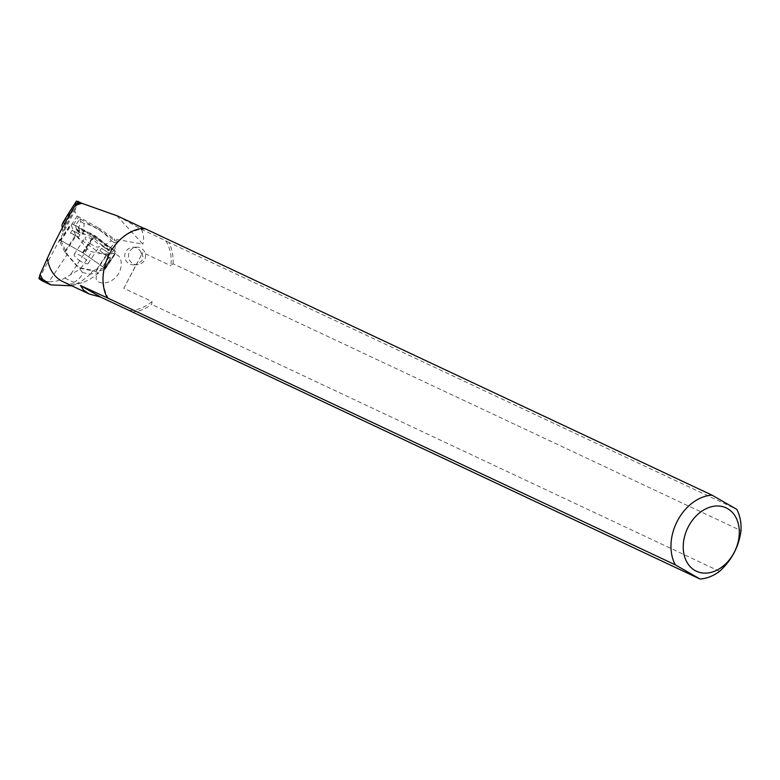 <?xml version="1.0" encoding="UTF-8"?>
<svg xmlns="http://www.w3.org/2000/svg" width="780" height="780" viewBox="0 0 780 780"><rect width="100%" height="100%" fill="white"/><g stroke="black" fill="none" stroke-linecap="round" stroke-linejoin="round"><path stroke-width="0.58" stroke-dasharray="3.9 2.92" d="M79.862 218.8L80.759 221.51L78.536 228.462L76.986 230.802L75.475 225.42L79.862 218.8L98.641 229.349L99.274 228.384L114.465 239.041L114.445 240.435L118.55 241.254L115.021 244.647L112.349 248.664L88.871 232.684L99.684 239.499M75.475 225.42L88.871 232.684M39 278.684L74.792 211.048L77.162 216.128L60.898 240.649A3.481 0.975 33.6 0 1 62.38 241.322L83.011 252.915L94.312 235.882M77.162 216.128A3.481 0.975 33.6 0 1 78.653 216.801L99.274 228.384M72.209 230.393L80.067 234.79L78.448 237.218L70.395 233.074L72.374 230.09L80.067 234.79L78.448 237.218L70.59 232.82M72.374 230.09L70.395 233.074M80.74 203.678L80.71 203.668A42.373 31.785 -64.8 0 1 80.72 203.668L77.308 202.234L77.649 201.727M109.258 253.334L101.488 248.284L99.869 250.721L107.279 256.318L109.258 253.334L101.488 248.284L99.869 250.721L107.279 256.318M90.227 274.16A52.377 39.283 -64.8 0 1 70.921 286.026L73.73 282.321C78.809 279.767 81.734 276.51 82.485 272.542L90.227 274.16L98.543 272.561L97.841 273.994C91.143 282.36 105.563 287.225 115.031 277.914C123.679 270.894 123.24 253.383 114.046 254.631L115.274 248.216L115.021 244.647M83.011 252.915L102.901 266.867A3.481 0.975 33.6 0 1 104.247 267.988L110.848 258.034L104.266 268.544C108.439 263.279 110.009 259.496 108.986 257.195L110.848 258.034M98.641 229.349L114.445 240.435M108.986 257.195L101.419 268.603L104.247 267.988M60.898 240.649L67.246 254.29L76.684 265.317L80.808 267.91L92.888 270.455L101.419 268.603L97.841 273.994M82.485 272.542L79.969 269.178L62.683 279.221L55.789 281.268L49.023 281.765L67.246 254.29M49.023 281.765L42.032 280.771M70.97 273.926L76.684 265.317M90.656 273.829L92.888 270.455M79.969 269.178L80.808 267.91M74.792 211.048L77.737 201.591M77.776 201.464L77.932 200.977M116.873 215.855L142.857 244.13L114.465 239.041M114.65 238.865A42.373 31.785 -64.8 0 1 114.475 240.406M117.429 215.933L141.121 229.164C143.666 233.659 144.251 238.651 142.857 244.13M141.121 229.164L165.73 240.727A42.373 31.785 -64.8 0 1 170.918 265.775L173.033 263.728L741 530.673M132.073 312.088A43.758 32.818 115.2 0 0 151.603 304.385L152.051 301.558L123.796 288.278L141.2 255.586L141.034 252.486L141.833 254.26L142.662 252.496L170.918 265.775M152.051 301.558A42.373 31.785 -64.8 0 1 128.993 310.401M108.732 298.779A42.373 31.785 -64.8 0 1 109.619 253.919A42.373 31.785 -64.8 0 1 145.46 229.105L143.608 228.238M98.543 272.561A42.373 31.785 -64.8 0 1 82.144 282.613A42.373 31.785 -64.8 0 1 62.887 281.639M104.266 268.544A26.276 7.4 33.6 0 1 104.783 268.603L114.046 254.631M141.2 255.586L136.422 264.332L141.482 261.163L142.37 259.711L142.925 257.029L142.018 253.724L142.662 252.496M123.796 288.278L136.422 264.332M70.415 286.192L70.921 286.026M77.308 202.234L75.894 206.749L62.8 231.748L62.302 227.965M64.701 223.528L65.676 224.143L76.586 203.297M65.676 224.143L62.8 231.748M173.033 263.728A43.758 32.818 115.2 0 0 168.811 242.405L736.778 509.35M165.73 240.727L168.811 242.405M144.047 228.208L145.46 229.105M719.569 571.321L151.603 304.385M142.018 253.724L141.833 254.26M64.964 278.197L73.73 282.321M143.959 261.046A8.765 8.531 -92.6 0 1 128.515 256.288A8.765 8.531 -92.6 0 1 144.544 251.755A8.765 8.531 -92.6 0 1 143.959 261.046M141.034 252.486A8.765 8.531 87.4 0 0 124.732 256.464A8.765 8.531 87.4 0 0 136.636 264.127M109.054 253.617L107.445 256.055M76.986 230.802L82.114 234.029L83.665 231.699L84.103 223.616A18.827 5.304 -146.4 0 1 111.394 240.825L104.803 245.027A13.143 3.695 -146.4 0 0 95.033 235.794A13.143 3.695 -146.4 0 0 83.665 231.699L78.536 228.462M76.42 229.72L83.431 234.146A13.143 3.695 33.6 0 1 85.088 234.458C91.055 235.97 96.33 239.294 100.912 244.432A13.143 3.695 33.6 0 1 102.18 245.963L109.2 250.39L112.349 248.664M82.114 234.029L83.431 234.146M80.759 221.51L84.103 223.616M102.18 245.963L108.381 250.594L109.2 250.39M111.394 240.825L114.728 242.931L109.931 248.255L104.803 245.027L103.252 247.357M109.931 248.255L108.381 250.594M76.109 228.803L85.088 234.458M100.912 244.432L109.882 250.088M118.55 241.254L114.728 242.931M76.528 201.025L75.299 204.964L61.932 225.127M75.299 204.964L75.894 206.749M75.718 235.072L70.805 224.513A3.481 0.975 33.6 0 1 70.766 223.996A3.481 0.975 33.6 0 1 73.447 224.64L93.551 235.94A3.481 0.975 33.6 0 1 94.575 236.584L113.958 250.185A3.481 0.975 33.6 0 1 116.054 252.74A3.481 0.975 33.6 0 1 115.811 252.886L107.006 254.806A3.481 0.975 33.6 0 1 106.412 254.777L91.933 251.735A3.481 0.975 33.6 0 1 87.438 248.898L76.138 235.687A3.481 0.975 33.6 0 1 75.718 235.072L64.652 251.755A3.481 0.975 -146.4 0 0 65.072 252.369L76.382 265.58A3.481 0.975 -146.4 0 0 80.876 268.408L95.345 271.45A3.481 0.975 -146.4 0 0 95.94 271.479L104.744 269.568A3.481 0.975 -146.4 0 0 104.988 269.422A3.481 0.975 -146.4 0 0 102.901 266.867L83.509 253.266A3.481 0.975 -146.4 0 0 82.495 252.623L62.38 241.322A3.481 0.975 -146.4 0 0 59.699 240.679A3.481 0.975 -146.4 0 0 59.738 241.195L64.652 251.755M91.504 244.471A8.346 2.35 33.6 0 1 85.283 237.53A8.346 2.35 33.6 0 1 93.532 240.181A8.346 2.35 33.6 0 1 99.187 246.753A8.346 2.35 33.6 0 1 91.504 244.471M80.447 261.154A8.346 2.35 33.6 0 1 74.217 254.212A8.346 2.35 33.6 0 1 82.465 256.864A8.346 2.35 33.6 0 1 88.12 263.435A8.346 2.35 33.6 0 1 80.447 261.154M113.948 250.175L110.438 254.056L100.279 253.481L77.288 237.042L79.911 228.277L113.948 250.175M73.447 224.64L78.653 216.801M113.958 250.185L115.274 248.216M115.811 252.886L104.744 269.568M95.94 271.479L107.006 254.806M80.876 268.408L91.933 251.735M106.412 254.777L95.345 271.45M65.072 252.369L76.138 235.687M87.438 248.898L76.382 265.58M59.738 241.195L70.805 224.513M82.495 252.623L93.551 235.94M94.575 236.584L83.509 253.266M82.144 282.613L71.721 285.792M133.653 264.829L137.436 264.664M132.863 247.328L136.646 247.153M94.702 236.125L93.931 235.638M59.699 240.679L70.766 223.996M104.988 269.422L116.054 252.74M88.12 263.435L99.187 246.753M74.217 254.212L85.283 237.53"/><path stroke-width="1.17" d="M75.982 204.224L76.586 203.297L79.151 203.102A42.919 32.195 115.2 0 0 75.982 204.224L75.094 205.725A42.373 31.785 -64.8 0 1 80.662 203.678L80.74 203.678A42.373 31.785 -64.8 0 1 82.007 203.346L117.429 215.933L143.608 228.238M77.707 201.338L82.007 203.346M80.428 202.742A42.919 32.195 115.2 0 0 79.609 202.966M78.624 201.893L77.649 201.727M42.032 280.771L39 278.684L40.034 274.589L42.647 279.269L50.797 284.885L71.721 285.792M100.737 297.122L700.04 579.023L675.275 564.817L107.308 297.882L80.477 285.5L100.737 297.122L89.222 294.011L83.684 290.296L80.477 285.5M75.094 205.725C65.169 221.842 55.936 239.362 47.385 258.277L40.034 274.589M89.222 294.011L62.887 281.639A42.373 31.785 -64.8 0 1 47.385 258.277M79.151 203.102L80.662 203.678M675.275 564.817A43.758 32.818 -64.8 0 1 677.508 520.728A43.758 32.818 -64.8 0 1 712.013 495.144L144.047 228.208A43.758 32.818 115.2 0 0 109.541 253.793A43.758 32.818 115.2 0 0 107.308 297.882M712.013 495.144L736.778 509.35A43.758 32.818 -64.8 0 1 741 530.673C738.933 546.614 731.786 560.167 719.569 571.321A43.758 32.818 -64.8 0 1 700.04 579.023M716.059 506.005A35.002 26.257 115.2 0 0 684.255 555.409A35.002 26.257 115.2 0 0 729.622 559.514A35.002 26.257 115.2 0 0 738.28 523.692A35.002 26.257 115.2 0 0 716.059 506.005M39 278.528L45.172 281.424M39.098 277.602L42.647 279.269M62.302 227.965L61.932 225.127L63.014 222.466L64.701 223.528M63.014 222.466A53.43 4.192 122.2 0 1 76.528 201.025L80.74 203.678M50.797 284.885L42.062 280.781"/></g></svg>
